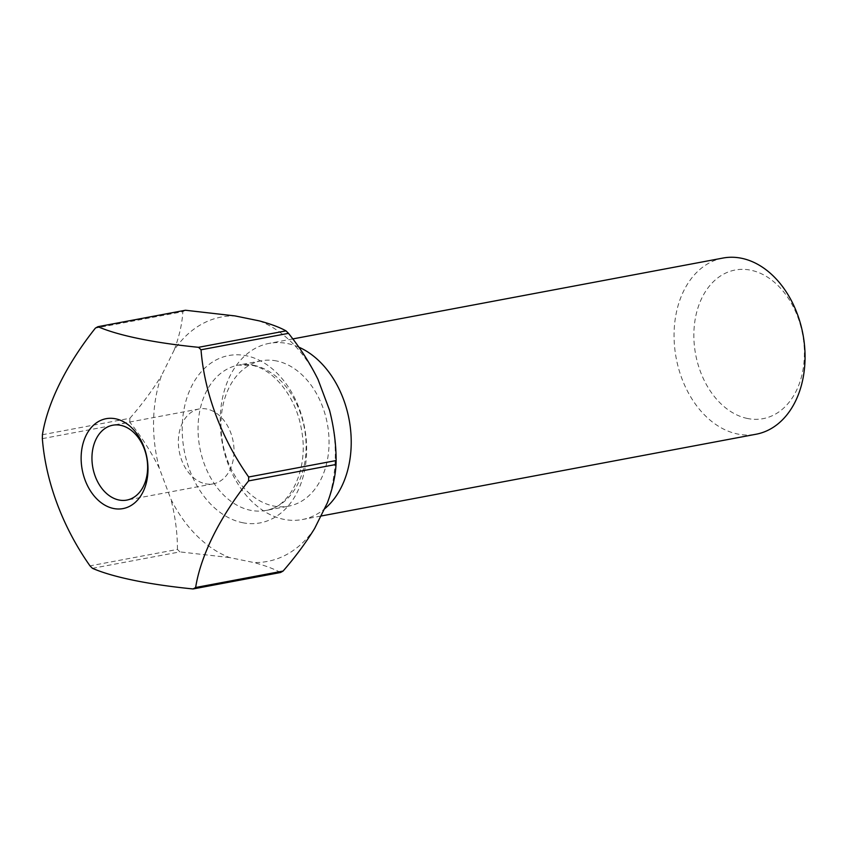 <?xml version="1.0" encoding="UTF-8"?>
<svg xmlns="http://www.w3.org/2000/svg" width="847" height="847" viewBox="0 0 847 847"><rect width="100%" height="100%" fill="white"/><g stroke="black" fill="none" stroke-linecap="round" stroke-linejoin="round"><path stroke-width="0.64" stroke-dasharray="4.24 3.18" d="M205.345 483.753A38.094 27.411 -100.6 0 0 213.232 483.849A38.094 27.411 -100.6 0 0 233.857 446.74A38.094 27.411 -100.6 0 0 207.039 409.069A38.094 27.411 -100.6 0 0 199.151 408.974A38.094 27.411 -100.6 0 0 178.526 446.094A38.094 27.411 -100.6 0 0 205.345 483.753M747.435 418.482A75.627 54.409 79.4 0 1 693.873 333.019A75.627 54.409 79.4 0 1 750.802 270.204A75.627 54.409 79.4 0 1 804.364 355.666A75.627 54.409 79.4 0 1 747.435 418.482M722.999 258.049A89.634 64.488 -100.6 0 0 674.466 345.375A89.634 64.488 -100.6 0 0 737.568 434.003A89.634 64.488 -100.6 0 0 756.117 434.225M276.662 360.981A73.943 53.202 -100.6 0 0 261.352 360.801A73.943 53.202 -100.6 0 0 221.311 432.849A73.943 53.202 -100.6 0 0 273.369 505.966A73.943 53.202 -100.6 0 0 288.679 506.146A73.943 53.202 -100.6 0 0 328.721 434.098A73.943 53.202 -100.6 0 0 276.662 360.981M298.779 347.132A89.634 64.488 -100.6 0 0 287.715 343.596A89.634 64.488 -100.6 0 0 269.155 343.374A89.634 64.488 -100.6 0 0 220.633 430.7A89.634 64.488 -100.6 0 0 283.724 519.327A89.634 64.488 -100.6 0 0 302.284 519.55A89.634 64.488 -100.6 0 0 324.242 509.153M314.618 528.507A124.361 89.475 79.4 0 1 253.856 562.535L229.516 557.548A124.361 89.475 79.4 0 1 170.85 499.042L159.331 468.264A124.361 89.475 79.4 0 1 161.428 375.729L174.238 349.938A124.361 89.475 79.4 0 1 235 315.91M259.341 320.897A124.361 89.475 79.4 0 1 318.006 379.403M329.525 410.181A124.361 89.475 79.4 0 1 327.429 502.726M92.471 568.326L179.924 551.895A141.163 101.566 -100.6 0 1 177.436 549.417L89.994 565.86M185.408 310.246A141.163 101.566 -100.6 0 0 182.836 311.696L95.383 328.128M42.35 438.64L129.803 422.198A141.163 101.566 -100.6 0 1 129.887 418.28L42.435 434.723M280.505 572.508C274.174 568.962 265.291 565.637 253.856 562.535M229.516 557.548L179.924 551.895M177.436 549.417C177.468 533.112 175.265 516.321 170.85 499.042M174.238 349.938C179.352 336.153 182.211 323.406 182.836 311.696M129.887 418.28C141.947 404.453 152.46 390.266 161.428 375.729M159.331 468.264C151.094 451.747 141.258 436.396 129.803 422.198M253.719 365.29A73.943 53.202 79.4 0 1 305.778 438.418A73.943 53.202 79.4 0 1 265.736 510.455A73.943 53.202 79.4 0 1 250.426 510.275A73.943 53.202 79.4 0 1 198.378 437.158A73.943 53.202 79.4 0 1 238.409 365.11A73.943 53.202 79.4 0 1 253.719 365.29M242.538 522.694A85.145 61.259 -100.6 0 0 306.625 451.97A85.145 61.259 -100.6 0 0 246.318 355.751A85.145 61.259 -100.6 0 0 182.221 426.475A85.145 61.259 -100.6 0 0 242.538 522.694M213.232 483.849L126.828 500.09M261.352 360.801L238.409 365.11L251.718 365.29C272.946 368.731 296.143 396.428 301.468 429.62C309.409 469.799 289.452 507.819 265.736 510.455L288.679 506.146M292.787 338.927L269.155 343.374M320.801 516.067L302.284 519.55M199.151 408.974L112.746 425.226"/><path stroke-width="1.27" d="M118.94 500.005A38.094 27.411 -100.6 0 0 126.828 500.09A38.094 27.411 -100.6 0 0 147.452 462.981A38.094 27.411 -100.6 0 0 120.634 425.31A38.094 27.411 -100.6 0 0 112.746 425.226A38.094 27.411 -100.6 0 0 92.122 462.335A38.094 27.411 -100.6 0 0 118.94 500.005M115.584 418.799A45.749 32.917 79.4 0 1 147.981 470.487A45.749 32.917 79.4 0 1 113.54 508.486A45.749 32.917 79.4 0 1 81.143 456.787A45.749 32.917 79.4 0 1 115.584 418.799M320.801 516.067L756.117 434.225A89.634 64.488 -100.6 0 0 804.65 346.899A89.634 64.488 -100.6 0 0 741.548 258.271A89.634 64.488 -100.6 0 0 722.999 258.049L292.787 338.927M248.669 476.999L336.121 460.556A141.163 101.566 -100.6 0 1 336.026 464.474L248.573 480.916A141.163 101.566 -100.6 0 0 248.637 478.957A141.163 101.566 -100.6 0 0 248.669 476.999A187.134 126.319 60.8 0 1 201.025 349.79L288.478 333.347A141.163 101.566 -100.6 0 0 285.99 330.87C279.69 327.334 270.807 324.009 259.341 320.897L235 315.91L185.408 310.246L97.956 326.688A141.163 101.566 -100.6 0 0 95.383 328.128A187.134 89.644 -45.1 0 0 42.435 434.723A141.163 101.566 -100.6 0 0 42.382 436.681A141.163 101.566 -100.6 0 0 42.35 438.64A187.134 126.319 -119.2 0 0 89.994 565.86A141.163 101.566 -100.6 0 0 92.471 568.326A187.134 36.665 -178.7 0 0 193.063 588.951A141.163 101.566 -100.6 0 0 195.636 587.511L283.078 571.069A141.163 101.566 -100.6 0 1 280.505 572.508L193.063 588.951M201.025 349.79A141.163 101.566 -100.6 0 0 198.547 347.312L285.99 330.87M97.956 326.688A187.134 36.665 1.3 0 0 198.547 347.312M248.573 480.916A187.134 89.644 134.9 0 0 195.636 587.511M288.478 333.347C299.902 347.492 309.748 362.855 318.006 379.403L329.525 410.181C333.94 427.417 336.132 444.209 336.121 460.556M336.026 464.474C335.412 476.162 332.553 488.91 327.429 502.726L314.618 528.507C305.682 543.012 295.169 557.199 283.078 571.069M324.242 509.153A89.634 64.488 -100.6 0 0 349.737 423.225A89.634 64.488 -100.6 0 0 298.779 347.132"/></g></svg>
